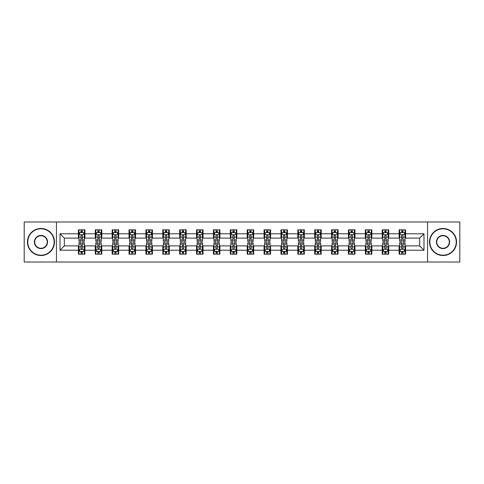 <?xml version="1.0" encoding="UTF-8"?>
<svg xmlns="http://www.w3.org/2000/svg" width="484" height="484" viewBox="0 0 484 484"><rect width="100%" height="100%" fill="white"/><g stroke="black" fill="none" stroke-linecap="round" stroke-linejoin="round"><path stroke-width="0.73" d="M427.56 262.013L459.8 262.013L459.8 221.987L427.56 221.987L427.56 262.013L56.44 262.013L56.44 221.987L24.2 221.987L24.2 262.013L56.44 262.013M427.56 221.987L56.44 221.987M405.592 233.778L405.592 229.827L399.1 229.827L399.1 233.778L388.712 233.778L388.712 229.827L382.221 229.827L382.221 233.778L371.839 233.778L371.839 229.827L365.341 229.827L365.341 233.778L354.96 233.778L354.96 229.827L348.468 229.827L348.468 233.778L338.08 233.778L338.08 229.827L331.588 229.827L331.588 233.778L321.201 233.778L321.201 229.827L314.709 229.827L314.709 233.778L304.321 233.778L304.321 229.827L297.829 229.827L297.829 233.778L287.442 233.778L287.442 229.827L280.95 229.827L280.95 233.778L270.562 233.778L270.562 229.827L264.07 229.827L264.07 233.778L253.683 233.778L253.683 229.827L247.191 229.827L247.191 233.778L236.809 233.778L236.809 229.827L230.317 229.827L230.317 233.778L219.93 233.778L219.93 229.827L213.438 229.827L213.438 233.778L203.05 233.778L203.05 229.827L196.558 229.827L196.558 233.778L186.171 233.778L186.171 229.827L179.679 229.827L179.679 233.778L169.291 233.778L169.291 229.827L162.799 229.827L162.799 233.778L152.412 233.778L152.412 229.827L145.92 229.827L145.92 233.778L135.532 233.778L135.532 229.827L129.04 229.827L129.04 233.778L118.659 233.778L118.659 229.827L112.161 229.827L112.161 233.778L101.779 233.778L101.779 229.827L95.287 229.827L95.287 233.778L84.9 233.778L84.9 229.827L78.408 229.827L78.408 233.778L60.016 233.778L60.016 250.222L64.342 245.896L78.408 245.896L78.408 254.173L84.9 254.173L84.9 245.896L95.287 245.896L95.287 254.173L101.779 254.173L101.779 245.896L112.161 245.896L112.161 254.173L118.659 254.173L118.659 245.896L129.04 245.896L129.04 254.173L135.532 254.173L135.532 245.896L145.92 245.896L145.92 254.173L152.412 254.173L152.412 245.896L162.799 245.896L162.799 254.173L169.291 254.173L169.291 245.896L179.679 245.896L179.679 254.173L186.171 254.173L186.171 245.896L196.558 245.896L196.558 254.173L203.05 254.173L203.05 245.896L213.438 245.896L213.438 254.173L219.93 254.173L219.93 245.896L230.317 245.896L230.317 254.173L236.809 254.173L236.809 245.896L247.191 245.896L247.191 254.173L253.683 254.173L253.683 245.896L264.07 245.896L264.07 254.173L270.562 254.173L270.562 245.896L280.95 245.896L280.95 254.173L287.442 254.173L287.442 245.896L297.829 245.896L297.829 254.173L304.321 254.173L304.321 245.896L314.709 245.896L314.709 254.173L321.201 254.173L321.201 245.896L331.588 245.896L331.588 254.173L338.08 254.173L338.08 245.896L348.468 245.896L348.468 254.173L354.96 254.173L354.96 245.896L365.341 245.896L365.341 254.173L371.839 254.173L371.839 245.896L382.221 245.896L382.221 254.173L388.712 254.173L388.712 245.896L399.1 245.896L399.1 254.173L405.592 254.173L405.592 245.896L419.658 245.896L419.658 238.104L405.592 238.104L405.592 233.778L423.984 233.778L423.984 250.222L405.592 250.222M399.1 250.222L388.712 250.222M382.221 250.222L371.839 250.222M365.341 250.222L354.96 250.222M348.468 250.222L338.08 250.222M331.588 250.222L321.201 250.222M314.709 250.222L304.321 250.222M297.829 250.222L287.442 250.222M280.95 250.222L270.562 250.222M264.07 250.222L253.683 250.222M247.191 250.222L236.809 250.222M230.317 250.222L219.93 250.222M213.438 250.222L203.05 250.222M196.558 250.222L186.171 250.222M179.679 250.222L169.291 250.222M162.799 250.222L152.412 250.222M145.92 250.222L135.532 250.222M129.04 250.222L118.659 250.222M112.161 250.222L101.779 250.222M95.287 250.222L84.9 250.222M78.408 250.222L60.016 250.222M399.1 233.778L399.1 238.104L388.712 238.104L388.712 233.778M382.221 233.778L382.221 238.104L371.839 238.104L371.839 233.778M365.341 233.778L365.341 238.104L354.96 238.104L354.96 233.778M348.468 233.778L348.468 238.104L338.08 238.104L338.08 233.778M331.588 233.778L331.588 238.104L321.201 238.104L321.201 233.778M314.709 233.778L314.709 238.104L304.321 238.104L304.321 233.778M297.829 233.778L297.829 238.104L287.442 238.104L287.442 233.778M280.95 233.778L280.95 238.104L270.562 238.104L270.562 233.778M264.07 233.778L264.07 238.104L253.683 238.104L253.683 233.778M247.191 233.778L247.191 238.104L236.809 238.104L236.809 233.778M230.317 233.778L230.317 238.104L219.93 238.104L219.93 233.778M213.438 233.778L213.438 238.104L203.05 238.104L203.05 233.778M196.558 233.778L196.558 238.104L186.171 238.104L186.171 233.778M179.679 233.778L179.679 238.104L169.291 238.104L169.291 233.778M162.799 233.778L162.799 238.104L152.412 238.104L152.412 233.778M145.92 233.778L145.92 238.104L135.532 238.104L135.532 233.778M129.04 233.778L129.04 238.104L118.659 238.104L118.659 233.778M112.161 233.778L112.161 238.104L101.779 238.104L101.779 233.778M95.287 233.778L95.287 238.104L84.9 238.104L84.9 233.778M78.408 233.778L78.408 238.104L64.342 238.104L60.016 233.778M64.342 238.104L64.342 245.896M423.984 250.222L419.658 245.896M419.658 238.104L423.984 233.778M78.408 232.532L78.946 232.532M81.003 232.532L82.304 232.532M84.355 232.532L84.9 232.532M78.408 237.995L78.946 237.995M81.003 237.995L82.304 237.995M84.355 237.995L84.9 237.995M78.408 246.005L78.946 246.005M81.003 246.005L82.304 246.005M84.355 246.005L84.9 246.005M78.408 251.468L78.946 251.468M81.003 251.468L82.304 251.468M84.355 251.468L84.9 251.468M95.287 246.005L95.826 246.005M97.883 246.005L99.178 246.005M101.235 246.005L101.779 246.005M95.287 251.468L95.826 251.468M97.883 251.468L99.178 251.468M101.235 251.468L101.779 251.468M95.287 232.532L95.826 232.532M97.883 232.532L99.178 232.532M101.235 232.532L101.779 232.532M95.287 237.995L95.826 237.995M97.883 237.995L99.178 237.995M101.235 237.995L101.779 237.995M112.161 246.005L112.705 246.005M114.762 246.005L116.057 246.005M118.114 246.005L118.659 246.005M112.161 251.468L112.705 251.468M114.762 251.468L116.057 251.468M118.114 251.468L118.659 251.468M112.161 232.532L112.705 232.532M114.762 232.532L116.057 232.532M118.114 232.532L118.659 232.532M112.161 237.995L112.705 237.995M114.762 237.995L116.057 237.995M118.114 237.995L118.659 237.995M129.04 246.005L129.585 246.005M131.642 246.005L132.937 246.005M134.994 246.005L135.532 246.005M129.04 251.468L129.585 251.468M131.642 251.468L132.937 251.468M134.994 251.468L135.532 251.468M129.04 232.532L129.585 232.532M131.642 232.532L132.937 232.532M134.994 232.532L135.532 232.532M129.04 237.995L129.585 237.995M131.642 237.995L132.937 237.995M134.994 237.995L135.532 237.995M145.92 246.005L146.464 246.005M148.515 246.005L149.816 246.005M151.873 246.005L152.412 246.005M145.92 251.468L146.464 251.468M148.515 251.468L149.816 251.468M151.873 251.468L152.412 251.468M145.92 232.532L146.464 232.532M148.515 232.532L149.816 232.532M151.873 232.532L152.412 232.532M145.92 237.995L146.464 237.995M148.515 237.995L149.816 237.995M151.873 237.995L152.412 237.995M162.799 246.005L163.344 246.005M165.395 246.005L166.696 246.005M168.753 246.005L169.291 246.005M162.799 251.468L163.344 251.468M165.395 251.468L166.696 251.468M168.753 251.468L169.291 251.468M162.799 232.532L163.344 232.532M165.395 232.532L166.696 232.532M168.753 232.532L169.291 232.532M162.799 237.995L163.344 237.995M165.395 237.995L166.696 237.995M168.753 237.995L169.291 237.995M179.679 246.005L180.217 246.005M182.274 246.005L183.575 246.005M185.632 246.005L186.171 246.005M179.679 251.468L180.217 251.468M182.274 251.468L183.575 251.468M185.632 251.468L186.171 251.468M179.679 232.532L180.217 232.532M182.274 232.532L183.575 232.532M185.632 232.532L186.171 232.532M179.679 237.995L180.217 237.995M182.274 237.995L183.575 237.995M185.632 237.995L186.171 237.995M196.558 246.005L197.097 246.005M199.154 246.005L200.455 246.005M202.506 246.005L203.05 246.005M196.558 251.468L197.097 251.468M199.154 251.468L200.455 251.468M202.506 251.468L203.05 251.468M196.558 232.532L197.097 232.532M199.154 232.532L200.455 232.532M202.506 232.532L203.05 232.532M196.558 237.995L197.097 237.995M199.154 237.995L200.455 237.995M202.506 237.995L203.05 237.995M213.438 246.005L213.976 246.005M216.033 246.005L217.334 246.005M219.385 246.005L219.93 246.005M213.438 251.468L213.976 251.468M216.033 251.468L217.334 251.468M219.385 251.468L219.93 251.468M213.438 232.532L213.976 232.532M216.033 232.532L217.334 232.532M219.385 232.532L219.93 232.532M213.438 237.995L213.976 237.995M216.033 237.995L217.334 237.995M219.385 237.995L219.93 237.995M230.317 246.005L230.856 246.005M232.913 246.005L234.208 246.005M236.265 246.005L236.809 246.005M230.317 251.468L230.856 251.468M232.913 251.468L234.208 251.468M236.265 251.468L236.809 251.468M230.317 232.532L230.856 232.532M232.913 232.532L234.208 232.532M236.265 232.532L236.809 232.532M230.317 237.995L230.856 237.995M232.913 237.995L234.208 237.995M236.265 237.995L236.809 237.995M247.191 246.005L247.735 246.005M249.792 246.005L251.087 246.005M253.144 246.005L253.683 246.005M247.191 251.468L247.735 251.468M249.792 251.468L251.087 251.468M253.144 251.468L253.683 251.468M247.191 232.532L247.735 232.532M249.792 232.532L251.087 232.532M253.144 232.532L253.683 232.532M247.191 237.995L247.735 237.995M249.792 237.995L251.087 237.995M253.144 237.995L253.683 237.995M264.07 246.005L264.615 246.005M266.666 246.005L267.967 246.005M270.024 246.005L270.562 246.005M264.07 251.468L264.615 251.468M266.666 251.468L267.967 251.468M270.024 251.468L270.562 251.468M264.07 232.532L264.615 232.532M266.666 232.532L267.967 232.532M270.024 232.532L270.562 232.532M264.07 237.995L264.615 237.995M266.666 237.995L267.967 237.995M270.024 237.995L270.562 237.995M280.95 246.005L281.494 246.005M283.545 246.005L284.846 246.005M286.903 246.005L287.442 246.005M280.95 251.468L281.494 251.468M283.545 251.468L284.846 251.468M286.903 251.468L287.442 251.468M280.95 232.532L281.494 232.532M283.545 232.532L284.846 232.532M286.903 232.532L287.442 232.532M280.95 237.995L281.494 237.995M283.545 237.995L284.846 237.995M286.903 237.995L287.442 237.995M297.829 246.005L298.368 246.005M300.425 246.005L301.726 246.005M303.783 246.005L304.321 246.005M297.829 251.468L298.368 251.468M300.425 251.468L301.726 251.468M303.783 251.468L304.321 251.468M297.829 232.532L298.368 232.532M300.425 232.532L301.726 232.532M303.783 232.532L304.321 232.532M297.829 237.995L298.368 237.995M300.425 237.995L301.726 237.995M303.783 237.995L304.321 237.995M314.709 246.005L315.247 246.005M317.304 246.005L318.605 246.005M320.656 246.005L321.201 246.005M314.709 251.468L315.247 251.468M317.304 251.468L318.605 251.468M320.656 251.468L321.201 251.468M314.709 232.532L315.247 232.532M317.304 232.532L318.605 232.532M320.656 232.532L321.201 232.532M314.709 237.995L315.247 237.995M317.304 237.995L318.605 237.995M320.656 237.995L321.201 237.995M331.588 246.005L332.127 246.005M334.184 246.005L335.485 246.005M337.536 246.005L338.08 246.005M331.588 251.468L332.127 251.468M334.184 251.468L335.485 251.468M337.536 251.468L338.08 251.468M331.588 232.532L332.127 232.532M334.184 232.532L335.485 232.532M337.536 232.532L338.08 232.532M331.588 237.995L332.127 237.995M334.184 237.995L335.485 237.995M337.536 237.995L338.08 237.995M348.468 246.005L349.006 246.005M351.063 246.005L352.358 246.005M354.415 246.005L354.96 246.005M348.468 251.468L349.006 251.468M351.063 251.468L352.358 251.468M354.415 251.468L354.96 251.468M348.468 232.532L349.006 232.532M351.063 232.532L352.358 232.532M354.415 232.532L354.96 232.532M348.468 237.995L349.006 237.995M351.063 237.995L352.358 237.995M354.415 237.995L354.96 237.995M365.341 246.005L365.886 246.005M367.943 246.005L369.238 246.005M371.295 246.005L371.839 246.005M365.341 251.468L365.886 251.468M367.943 251.468L369.238 251.468M371.295 251.468L371.839 251.468M365.341 232.532L365.886 232.532M367.943 232.532L369.238 232.532M371.295 232.532L371.839 232.532M365.341 237.995L365.886 237.995M367.943 237.995L369.238 237.995M371.295 237.995L371.839 237.995M382.221 246.005L382.765 246.005M384.822 246.005L386.117 246.005M388.174 246.005L388.712 246.005M382.221 251.468L382.765 251.468M384.822 251.468L386.117 251.468M388.174 251.468L388.712 251.468M382.221 232.532L382.765 232.532M384.822 232.532L386.117 232.532M388.174 232.532L388.712 232.532M382.221 237.995L382.765 237.995M384.822 237.995L386.117 237.995M388.174 237.995L388.712 237.995M399.1 246.005L399.645 246.005M401.696 246.005L402.997 246.005M405.054 246.005L405.592 246.005M399.1 251.468L399.645 251.468M401.696 251.468L402.997 251.468M405.054 251.468L405.592 251.468M399.1 232.532L399.645 232.532M401.696 232.532L402.997 232.532M405.054 232.532L405.592 232.532M399.1 237.995L399.645 237.995M401.696 237.995L402.997 237.995M405.054 237.995L405.592 237.995M82.304 231.237L81.003 231.237M84.355 239.991L82.304 239.991L82.304 241.353L84.355 241.353L84.355 234.752L83.278 232.586L80.029 232.586L78.946 234.752L78.946 241.353L81.003 241.353L81.003 239.991L78.946 239.991M78.946 234.752L78.946 229.827M84.355 234.752L84.355 229.827M81.003 232.586L81.003 229.827M82.304 229.827L82.304 232.586M82.304 239.991L82.304 235.563C81.869 234.728 81.439 234.728 81.003 235.563L81.003 239.991M81.003 252.763L82.304 252.763M78.946 244.009L81.003 244.009L81.003 242.647L78.946 242.647L78.946 249.248L80.029 251.414L83.278 251.414L84.355 249.248L84.355 242.647L82.304 242.647L82.304 244.009L84.355 244.009M84.355 249.248L84.355 254.173M78.946 249.248L78.946 254.173M82.304 251.414L82.304 254.173M81.003 254.173L81.003 251.414M81.003 244.009L81.003 248.437C81.433 249.272 81.869 249.272 82.304 248.437L82.304 244.009M40.971 228.799A13.201 13.201 0 0 0 27.769 242A13.201 13.201 0 0 0 40.971 255.201A13.201 13.201 0 0 0 54.172 242A13.201 13.201 0 0 0 40.971 228.799M40.971 255.522A13.522 13.522 0 0 1 27.449 242A13.522 13.522 0 0 1 40.971 228.478A13.522 13.522 0 0 1 54.492 242A13.522 13.522 0 0 1 40.971 255.522M40.971 235.399A6.601 6.601 0 0 1 47.571 242A6.601 6.601 0 0 1 40.971 248.601A6.601 6.601 0 0 1 34.37 242A6.601 6.601 0 0 1 40.971 235.399M40.971 248.274A6.274 6.274 0 0 0 47.244 242A6.274 6.274 0 0 0 40.971 235.726A6.274 6.274 0 0 0 34.697 242A6.274 6.274 0 0 0 40.971 248.274M443.029 228.799A13.201 13.201 0 0 0 429.828 242A13.201 13.201 0 0 0 443.029 255.201A13.201 13.201 0 0 0 456.231 242A13.201 13.201 0 0 0 443.029 228.799M443.029 255.522A13.522 13.522 0 0 1 429.508 242A13.522 13.522 0 0 1 443.029 228.478A13.522 13.522 0 0 1 456.551 242A13.522 13.522 0 0 1 443.029 255.522M443.029 235.399A6.601 6.601 0 0 1 449.63 242A6.601 6.601 0 0 1 443.029 248.601A6.601 6.601 0 0 1 436.429 242A6.601 6.601 0 0 1 443.029 235.399M443.029 248.274A6.274 6.274 0 0 0 449.303 242A6.274 6.274 0 0 0 443.029 235.726A6.274 6.274 0 0 0 436.756 242A6.274 6.274 0 0 0 443.029 248.274M99.178 231.237L97.883 231.237M101.235 239.991L99.178 239.991L99.178 241.353L101.235 241.353L101.235 234.752L100.152 232.586L96.909 232.586L95.826 234.752L95.826 241.353L97.883 241.353L97.883 239.991L95.826 239.991M95.826 234.752L95.826 229.827M101.235 234.752L101.235 229.827M97.883 232.586L97.883 229.827M99.178 229.827L99.178 232.586M99.178 239.991L99.178 235.563C98.748 234.728 98.312 234.728 97.883 235.563L97.883 239.991M116.057 231.237L114.762 231.237M118.114 239.991L116.057 239.991L116.057 241.353L118.114 241.353L118.114 234.752L117.031 232.586L113.788 232.586L112.705 234.752L112.705 241.353L114.762 241.353L114.762 239.991L112.705 239.991M112.705 234.752L112.705 229.827M118.114 234.752L118.114 229.827M114.762 232.586L114.762 229.827M116.057 229.827L116.057 232.586M116.057 239.991L116.057 235.563C115.628 234.728 115.192 234.728 114.762 235.563L114.762 239.991M97.883 252.763L99.178 252.763M95.826 244.009L97.883 244.009L97.883 242.647L95.826 242.647L95.826 249.248L96.909 251.414L100.152 251.414L101.235 249.248L101.235 242.647L99.178 242.647L99.178 244.009L101.235 244.009M101.235 249.248L101.235 254.173M95.826 249.248L95.826 254.173M99.178 251.414L99.178 254.173M97.883 254.173L97.883 251.414M97.883 244.009L97.883 248.437C98.312 249.272 98.748 249.272 99.178 248.437L99.178 244.009M114.762 252.763L116.057 252.763M112.705 244.009L114.762 244.009L114.762 242.647L112.705 242.647L112.705 249.248L113.788 251.414L117.031 251.414L118.114 249.248L118.114 242.647L116.057 242.647L116.057 244.009L118.114 244.009M118.114 249.248L118.114 254.173M112.705 249.248L112.705 254.173M116.057 251.414L116.057 254.173M114.762 254.173L114.762 251.414M114.762 244.009L114.762 248.437C115.192 249.272 115.628 249.272 116.057 248.437L116.057 244.009M132.937 231.237L131.642 231.237M134.994 239.991L132.937 239.991L132.937 241.353L134.994 241.353L134.994 234.752L133.911 232.586L130.668 232.586L129.585 234.752L129.585 241.353L131.642 241.353L131.642 239.991L129.585 239.991M129.585 234.752L129.585 229.827M134.994 234.752L134.994 229.827M131.642 232.586L131.642 229.827M132.937 229.827L132.937 232.586M132.937 239.991L132.937 235.563C132.507 234.728 132.072 234.728 131.642 235.563L131.642 239.991M149.816 231.237L148.515 231.237M151.873 239.991L149.816 239.991L149.816 241.353L151.873 241.353L151.873 234.752L150.79 232.586L147.541 232.586L146.464 234.752L146.464 241.353L148.515 241.353L148.515 239.991L146.464 239.991M146.464 234.752L146.464 229.827M151.873 234.752L151.873 229.827M148.515 232.586L148.515 229.827M149.816 229.827L149.816 232.586M149.816 239.991L149.816 235.563C149.387 234.728 148.951 234.728 148.515 235.563L148.515 239.991M166.696 231.237L165.395 231.237M168.753 239.991L166.696 239.991L166.696 241.353L168.753 241.353L168.753 234.752L167.67 232.586L164.421 232.586L163.344 234.752L163.344 241.353L165.395 241.353L165.395 239.991L163.344 239.991M163.344 234.752L163.344 229.827M168.753 234.752L168.753 229.827M165.395 232.586L165.395 229.827M166.696 229.827L166.696 232.586M166.696 239.991L166.696 235.563C166.26 234.728 165.831 234.728 165.395 235.563L165.395 239.991M131.642 252.763L132.937 252.763M129.585 244.009L131.642 244.009L131.642 242.647L129.585 242.647L129.585 249.248L130.668 251.414L133.911 251.414L134.994 249.248L134.994 242.647L132.937 242.647L132.937 244.009L134.994 244.009M134.994 249.248L134.994 254.173M129.585 249.248L129.585 254.173M132.937 251.414L132.937 254.173M131.642 254.173L131.642 251.414M131.642 244.009L131.642 248.437C132.072 249.272 132.507 249.272 132.937 248.437L132.937 244.009M148.515 252.763L149.816 252.763M146.464 244.009L148.515 244.009L148.515 242.647L146.464 242.647L146.464 249.248L147.541 251.414L150.79 251.414L151.873 249.248L151.873 242.647L149.816 242.647L149.816 244.009L151.873 244.009M151.873 249.248L151.873 254.173M146.464 249.248L146.464 254.173M149.816 251.414L149.816 254.173M148.515 254.173L148.515 251.414M148.515 244.009L148.515 248.437C148.951 249.272 149.381 249.272 149.816 248.437L149.816 244.009M165.395 252.763L166.696 252.763M163.344 244.009L165.395 244.009L165.395 242.647L163.344 242.647L163.344 249.248L164.421 251.414L167.67 251.414L168.753 249.248L168.753 242.647L166.696 242.647L166.696 244.009L168.753 244.009M168.753 249.248L168.753 254.173M163.344 249.248L163.344 254.173M166.696 251.414L166.696 254.173M165.395 254.173L165.395 251.414M165.395 244.009L165.395 248.437C165.831 249.272 166.26 249.272 166.696 248.437L166.696 244.009M183.575 231.237L182.274 231.237M185.632 239.991L183.575 239.991L183.575 241.353L185.632 241.353L185.632 234.752L184.549 232.586L181.3 232.586L180.217 234.752L180.217 241.353L182.274 241.353L182.274 239.991L180.217 239.991M180.217 234.752L180.217 229.827M185.632 234.752L185.632 229.827M182.274 232.586L182.274 229.827M183.575 229.827L183.575 232.586M183.575 239.991L183.575 235.563C183.14 234.728 182.71 234.728 182.274 235.563L182.274 239.991M182.274 252.763L183.575 252.763M180.217 244.009L182.274 244.009L182.274 242.647L180.217 242.647L180.217 249.248L181.3 251.414L184.549 251.414L185.632 249.248L185.632 242.647L183.575 242.647L183.575 244.009L185.632 244.009M185.632 249.248L185.632 254.173M180.217 249.248L180.217 254.173M183.575 251.414L183.575 254.173M182.274 254.173L182.274 251.414M182.274 244.009L182.274 248.437C182.71 249.272 183.14 249.272 183.575 248.437L183.575 244.009M200.455 231.237L199.154 231.237M202.506 239.991L200.455 239.991L200.455 241.353L202.506 241.353L202.506 234.752L201.429 232.586L198.18 232.586L197.097 234.752L197.097 241.353L199.154 241.353L199.154 239.991L197.097 239.991M197.097 234.752L197.097 229.827M202.506 234.752L202.506 229.827M199.154 232.586L199.154 229.827M200.455 229.827L200.455 232.586M200.455 239.991L200.455 235.563C200.019 234.728 199.589 234.728 199.154 235.563L199.154 239.991M199.154 252.763L200.455 252.763M197.097 244.009L199.154 244.009L199.154 242.647L197.097 242.647L197.097 249.248L198.18 251.414L201.429 251.414L202.506 249.248L202.506 242.647L200.455 242.647L200.455 244.009L202.506 244.009M202.506 249.248L202.506 254.173M197.097 249.248L197.097 254.173M200.455 251.414L200.455 254.173M199.154 254.173L199.154 251.414M199.154 244.009L199.154 248.437C199.583 249.272 200.019 249.272 200.455 248.437L200.455 244.009M217.334 231.237L216.033 231.237M219.385 239.991L217.334 239.991L217.334 241.353L219.385 241.353L219.385 234.752L218.302 232.586L215.059 232.586L213.976 234.752L213.976 241.353L216.033 241.353L216.033 239.991L213.976 239.991M213.976 234.752L213.976 229.827M219.385 234.752L219.385 229.827M216.033 232.586L216.033 229.827M217.334 229.827L217.334 232.586M217.334 239.991L217.334 235.563C216.899 234.728 216.469 234.728 216.033 235.563L216.033 239.991M216.033 252.763L217.334 252.763M213.976 244.009L216.033 244.009L216.033 242.647L213.976 242.647L213.976 249.248L215.059 251.414L218.302 251.414L219.385 249.248L219.385 242.647L217.334 242.647L217.334 244.009L219.385 244.009M219.385 249.248L219.385 254.173M213.976 249.248L213.976 254.173M217.334 251.414L217.334 254.173M216.033 254.173L216.033 251.414M216.033 244.009L216.033 248.437C216.463 249.272 216.899 249.272 217.334 248.437L217.334 244.009M234.208 231.237L232.913 231.237M236.265 239.991L234.208 239.991L234.208 241.353L236.265 241.353L236.265 234.752L235.182 232.586L231.939 232.586L230.856 234.752L230.856 241.353L232.913 241.353L232.913 239.991L230.856 239.991M230.856 234.752L230.856 229.827M236.265 234.752L236.265 229.827M232.913 232.586L232.913 229.827M234.208 229.827L234.208 232.586M234.208 239.991L234.208 235.563C233.778 234.728 233.342 234.728 232.913 235.563L232.913 239.991M232.913 252.763L234.208 252.763M230.856 244.009L232.913 244.009L232.913 242.647L230.856 242.647L230.856 249.248L231.939 251.414L235.182 251.414L236.265 249.248L236.265 242.647L234.208 242.647L234.208 244.009L236.265 244.009M236.265 249.248L236.265 254.173M230.856 249.248L230.856 254.173M234.208 251.414L234.208 254.173M232.913 254.173L232.913 251.414M232.913 244.009L232.913 248.437C233.342 249.272 233.778 249.272 234.208 248.437L234.208 244.009M251.087 231.237L249.792 231.237M253.144 239.991L251.087 239.991L251.087 241.353L253.144 241.353L253.144 234.752L252.061 232.586L248.818 232.586L247.735 234.752L247.735 241.353L249.792 241.353L249.792 239.991L247.735 239.991M247.735 234.752L247.735 229.827M253.144 234.752L253.144 229.827M249.792 232.586L249.792 229.827M251.087 229.827L251.087 232.586M251.087 239.991L251.087 235.563C250.658 234.728 250.222 234.728 249.792 235.563L249.792 239.991M249.792 252.763L251.087 252.763M247.735 244.009L249.792 244.009L249.792 242.647L247.735 242.647L247.735 249.248L248.818 251.414L252.061 251.414L253.144 249.248L253.144 242.647L251.087 242.647L251.087 244.009L253.144 244.009M253.144 249.248L253.144 254.173M247.735 249.248L247.735 254.173M251.087 251.414L251.087 254.173M249.792 254.173L249.792 251.414M249.792 244.009L249.792 248.437C250.222 249.272 250.658 249.272 251.087 248.437L251.087 244.009M267.967 231.237L266.666 231.237M270.024 239.991L267.967 239.991L267.967 241.353L270.024 241.353L270.024 234.752L268.941 232.586L265.698 232.586L264.615 234.752L264.615 241.353L266.666 241.353L266.666 239.991L264.615 239.991M264.615 234.752L264.615 229.827M270.024 234.752L270.024 229.827M266.666 232.586L266.666 229.827M267.967 229.827L267.967 232.586M267.967 239.991L267.967 235.563C267.537 234.728 267.101 234.728 266.666 235.563L266.666 239.991M266.666 252.763L267.967 252.763M264.615 244.009L266.666 244.009L266.666 242.647L264.615 242.647L264.615 249.248L265.698 251.414L268.941 251.414L270.024 249.248L270.024 242.647L267.967 242.647L267.967 244.009L270.024 244.009M270.024 249.248L270.024 254.173M264.615 249.248L264.615 254.173M267.967 251.414L267.967 254.173M266.666 254.173L266.666 251.414M266.666 244.009L266.666 248.437C267.101 249.272 267.531 249.272 267.967 248.437L267.967 244.009M284.846 231.237L283.545 231.237M286.903 239.991L284.846 239.991L284.846 241.353L286.903 241.353L286.903 234.752L285.82 232.586L282.571 232.586L281.494 234.752L281.494 241.353L283.545 241.353L283.545 239.991L281.494 239.991M281.494 234.752L281.494 229.827M286.903 234.752L286.903 229.827M283.545 232.586L283.545 229.827M284.846 229.827L284.846 232.586M284.846 239.991L284.846 235.563C284.417 234.728 283.981 234.728 283.545 235.563L283.545 239.991M283.545 252.763L284.846 252.763M281.494 244.009L283.545 244.009L283.545 242.647L281.494 242.647L281.494 249.248L282.571 251.414L285.82 251.414L286.903 249.248L286.903 242.647L284.846 242.647L284.846 244.009L286.903 244.009M286.903 249.248L286.903 254.173M281.494 249.248L281.494 254.173M284.846 251.414L284.846 254.173M283.545 254.173L283.545 251.414M283.545 244.009L283.545 248.437C283.981 249.272 284.411 249.272 284.846 248.437L284.846 244.009M301.726 231.237L300.425 231.237M303.783 239.991L301.726 239.991L301.726 241.353L303.783 241.353L303.783 234.752L302.7 232.586L299.451 232.586L298.368 234.752L298.368 241.353L300.425 241.353L300.425 239.991L298.368 239.991M298.368 234.752L298.368 229.827M303.783 234.752L303.783 229.827M300.425 232.586L300.425 229.827M301.726 229.827L301.726 232.586M301.726 239.991L301.726 235.563C301.29 234.728 300.86 234.728 300.425 235.563L300.425 239.991M300.425 252.763L301.726 252.763M298.368 244.009L300.425 244.009L300.425 242.647L298.368 242.647L298.368 249.248L299.451 251.414L302.7 251.414L303.783 249.248L303.783 242.647L301.726 242.647L301.726 244.009L303.783 244.009M303.783 249.248L303.783 254.173M298.368 249.248L298.368 254.173M301.726 251.414L301.726 254.173M300.425 254.173L300.425 251.414M300.425 244.009L300.425 248.437C300.86 249.272 301.29 249.272 301.726 248.437L301.726 244.009M318.605 231.237L317.304 231.237M320.656 239.991L318.605 239.991L318.605 241.353L320.656 241.353L320.656 234.752L319.579 232.586L316.33 232.586L315.247 234.752L315.247 241.353L317.304 241.353L317.304 239.991L315.247 239.991M315.247 234.752L315.247 229.827M320.656 234.752L320.656 229.827M317.304 232.586L317.304 229.827M318.605 229.827L318.605 232.586M318.605 239.991L318.605 235.563C318.169 234.728 317.74 234.728 317.304 235.563L317.304 239.991M317.304 252.763L318.605 252.763M315.247 244.009L317.304 244.009L317.304 242.647L315.247 242.647L315.247 249.248L316.33 251.414L319.579 251.414L320.656 249.248L320.656 242.647L318.605 242.647L318.605 244.009L320.656 244.009M320.656 249.248L320.656 254.173M315.247 249.248L315.247 254.173M318.605 251.414L318.605 254.173M317.304 254.173L317.304 251.414M317.304 244.009L317.304 248.437C317.74 249.272 318.169 249.272 318.605 248.437L318.605 244.009M335.485 231.237L334.184 231.237M337.536 239.991L335.485 239.991L335.485 241.353L337.536 241.353L337.536 234.752L336.459 232.586L333.21 232.586L332.127 234.752L332.127 241.353L334.184 241.353L334.184 239.991L332.127 239.991M332.127 234.752L332.127 229.827M337.536 234.752L337.536 229.827M334.184 232.586L334.184 229.827M335.485 229.827L335.485 232.586M335.485 239.991L335.485 235.563C335.049 234.728 334.619 234.728 334.184 235.563L334.184 239.991M334.184 252.763L335.485 252.763M332.127 244.009L334.184 244.009L334.184 242.647L332.127 242.647L332.127 249.248L333.21 251.414L336.459 251.414L337.536 249.248L337.536 242.647L335.485 242.647L335.485 244.009L337.536 244.009M337.536 249.248L337.536 254.173M332.127 249.248L332.127 254.173M335.485 251.414L335.485 254.173M334.184 254.173L334.184 251.414M334.184 244.009L334.184 248.437C334.613 249.272 335.049 249.272 335.485 248.437L335.485 244.009M352.358 231.237L351.063 231.237M354.415 239.991L352.358 239.991L352.358 241.353L354.415 241.353L354.415 234.752L353.332 232.586L350.089 232.586L349.006 234.752L349.006 241.353L351.063 241.353L351.063 239.991L349.006 239.991M349.006 234.752L349.006 229.827M354.415 234.752L354.415 229.827M351.063 232.586L351.063 229.827M352.358 229.827L352.358 232.586M352.358 239.991L352.358 235.563C351.929 234.728 351.493 234.728 351.063 235.563L351.063 239.991M351.063 252.763L352.358 252.763M349.006 244.009L351.063 244.009L351.063 242.647L349.006 242.647L349.006 249.248L350.089 251.414L353.332 251.414L354.415 249.248L354.415 242.647L352.358 242.647L352.358 244.009L354.415 244.009M354.415 249.248L354.415 254.173M349.006 249.248L349.006 254.173M352.358 251.414L352.358 254.173M351.063 254.173L351.063 251.414M351.063 244.009L351.063 248.437C351.493 249.272 351.929 249.272 352.358 248.437L352.358 244.009M369.238 231.237L367.943 231.237M371.295 239.991L369.238 239.991L369.238 241.353L371.295 241.353L371.295 234.752L370.212 232.586L366.969 232.586L365.886 234.752L365.886 241.353L367.943 241.353L367.943 239.991L365.886 239.991M365.886 234.752L365.886 229.827M371.295 234.752L371.295 229.827M367.943 232.586L367.943 229.827M369.238 229.827L369.238 232.586M369.238 239.991L369.238 235.563C368.808 234.728 368.372 234.728 367.943 235.563L367.943 239.991M367.943 252.763L369.238 252.763M365.886 244.009L367.943 244.009L367.943 242.647L365.886 242.647L365.886 249.248L366.969 251.414L370.212 251.414L371.295 249.248L371.295 242.647L369.238 242.647L369.238 244.009L371.295 244.009M371.295 249.248L371.295 254.173M365.886 249.248L365.886 254.173M369.238 251.414L369.238 254.173M367.943 254.173L367.943 251.414M367.943 244.009L367.943 248.437C368.372 249.272 368.808 249.272 369.238 248.437L369.238 244.009M386.117 231.237L384.822 231.237M388.174 239.991L386.117 239.991L386.117 241.353L388.174 241.353L388.174 234.752L387.091 232.586L383.848 232.586L382.765 234.752L382.765 241.353L384.822 241.353L384.822 239.991L382.765 239.991M382.765 234.752L382.765 229.827M388.174 234.752L388.174 229.827M384.822 232.586L384.822 229.827M386.117 229.827L386.117 232.586M386.117 239.991L386.117 235.563C385.688 234.728 385.252 234.728 384.822 235.563L384.822 239.991M384.822 252.763L386.117 252.763M382.765 244.009L384.822 244.009L384.822 242.647L382.765 242.647L382.765 249.248L383.848 251.414L387.091 251.414L388.174 249.248L388.174 242.647L386.117 242.647L386.117 244.009L388.174 244.009M388.174 249.248L388.174 254.173M382.765 249.248L382.765 254.173M386.117 251.414L386.117 254.173M384.822 254.173L384.822 251.414M384.822 244.009L384.822 248.437C385.252 249.272 385.688 249.272 386.117 248.437L386.117 244.009M402.997 231.237L401.696 231.237M405.054 239.991L402.997 239.991L402.997 241.353L405.054 241.353L405.054 234.752L403.971 232.586L400.722 232.586L399.645 234.752L399.645 241.353L401.696 241.353L401.696 239.991L399.645 239.991M399.645 234.752L399.645 229.827M405.054 234.752L405.054 229.827M401.696 232.586L401.696 229.827M402.997 229.827L402.997 232.586M402.997 239.991L402.997 235.563C402.567 234.728 402.131 234.728 401.696 235.563L401.696 239.991M401.696 252.763L402.997 252.763M399.645 244.009L401.696 244.009L401.696 242.647L399.645 242.647L399.645 249.248L400.722 251.414L403.971 251.414L405.054 249.248L405.054 242.647L402.997 242.647L402.997 244.009L405.054 244.009M405.054 249.248L405.054 254.173M399.645 249.248L399.645 254.173M402.997 251.414L402.997 254.173M401.696 254.173L401.696 251.414M401.696 244.009L401.696 248.437C402.131 249.272 402.561 249.272 402.997 248.437L402.997 244.009M84.331 234.698L78.977 234.698M78.946 232.719L79.963 232.719M83.339 232.719L84.355 232.719M81.003 237.093L78.946 237.093M84.355 237.093L82.304 237.093M82.304 231.921L81.003 231.921M78.977 249.302L84.331 249.302M84.355 251.281L83.339 251.281M79.963 251.281L78.946 251.281M82.304 246.907L84.355 246.907M78.946 246.907L81.003 246.907M81.003 252.079L82.304 252.079M101.21 234.698L95.856 234.698M95.826 232.719L96.842 232.719M100.218 232.719L101.235 232.719M97.883 237.093L95.826 237.093M101.235 237.093L99.178 237.093M99.178 231.921L97.883 231.921M118.09 234.698L112.73 234.698M112.705 232.719L113.722 232.719M117.098 232.719L118.114 232.719M114.762 237.093L112.705 237.093M118.114 237.093L116.057 237.093M116.057 231.921L114.762 231.921M95.856 249.302L101.21 249.302M101.235 251.281L100.218 251.281M96.842 251.281L95.826 251.281M99.178 246.907L101.235 246.907M95.826 246.907L97.883 246.907M97.883 252.079L99.178 252.079M112.73 249.302L118.09 249.302M118.114 251.281L117.098 251.281M113.722 251.281L112.705 251.281M116.057 246.907L118.114 246.907M112.705 246.907L114.762 246.907M114.762 252.079L116.057 252.079M134.963 234.698L129.609 234.698M129.585 232.719L130.601 232.719M133.977 232.719L134.994 232.719M131.642 237.093L129.585 237.093M134.994 237.093L132.937 237.093M132.937 231.921L131.642 231.921M151.843 234.698L146.489 234.698M146.464 232.719L147.481 232.719M150.857 232.719L151.873 232.719M148.515 237.093L146.464 237.093M151.873 237.093L149.816 237.093M149.816 231.921L148.515 231.921M168.722 234.698L163.368 234.698M163.344 232.719L164.36 232.719M167.736 232.719L168.753 232.719M165.395 237.093L163.344 237.093M168.753 237.093L166.696 237.093M166.696 231.921L165.395 231.921M129.609 249.302L134.963 249.302M134.994 251.281L133.977 251.281M130.601 251.281L129.585 251.281M132.937 246.907L134.994 246.907M129.585 246.907L131.642 246.907M131.642 252.079L132.937 252.079M146.489 249.302L151.843 249.302M151.873 251.281L150.857 251.281M147.481 251.281L146.464 251.281M149.816 246.907L151.873 246.907M146.464 246.907L148.515 246.907M148.515 252.079L149.816 252.079M163.368 249.302L168.722 249.302M168.753 251.281L167.736 251.281M164.36 251.281L163.344 251.281M166.696 246.907L168.753 246.907M163.344 246.907L165.395 246.907M165.395 252.079L166.696 252.079M185.602 234.698L180.248 234.698M180.217 232.719L181.234 232.719M184.61 232.719L185.632 232.719M182.274 237.093L180.217 237.093M185.632 237.093L183.575 237.093M183.575 231.921L182.274 231.921M180.248 249.302L185.602 249.302M185.632 251.281L184.61 251.281M181.234 251.281L180.217 251.281M183.575 246.907L185.632 246.907M180.217 246.907L182.274 246.907M182.274 252.079L183.575 252.079M202.481 234.698L197.127 234.698M197.097 232.719L198.113 232.719M201.489 232.719L202.506 232.719M199.154 237.093L197.097 237.093M202.506 237.093L200.455 237.093M200.455 231.921L199.154 231.921M197.127 249.302L202.481 249.302M202.506 251.281L201.489 251.281M198.113 251.281L197.097 251.281M200.455 246.907L202.506 246.907M197.097 246.907L199.154 246.907M199.154 252.079L200.455 252.079M219.361 234.698L214.007 234.698M213.976 232.719L214.993 232.719M218.369 232.719L219.385 232.719M216.033 237.093L213.976 237.093M219.385 237.093L217.334 237.093M217.334 231.921L216.033 231.921M214.007 249.302L219.361 249.302M219.385 251.281L218.369 251.281M214.993 251.281L213.976 251.281M217.334 246.907L219.385 246.907M213.976 246.907L216.033 246.907M216.033 252.079L217.334 252.079M236.24 234.698L230.88 234.698M230.856 232.719L231.872 232.719M235.248 232.719L236.265 232.719M232.913 237.093L230.856 237.093M236.265 237.093L234.208 237.093M234.208 231.921L232.913 231.921M230.88 249.302L236.24 249.302M236.265 251.281L235.248 251.281M231.872 251.281L230.856 251.281M234.208 246.907L236.265 246.907M230.856 246.907L232.913 246.907M232.913 252.079L234.208 252.079M253.12 234.698L247.76 234.698M247.735 232.719L248.752 232.719M252.128 232.719L253.144 232.719M249.792 237.093L247.735 237.093M253.144 237.093L251.087 237.093M251.087 231.921L249.792 231.921M247.76 249.302L253.12 249.302M253.144 251.281L252.128 251.281M248.752 251.281L247.735 251.281M251.087 246.907L253.144 246.907M247.735 246.907L249.792 246.907M249.792 252.079L251.087 252.079M269.993 234.698L264.639 234.698M264.615 232.719L265.631 232.719M269.007 232.719L270.024 232.719M266.666 237.093L264.615 237.093M270.024 237.093L267.967 237.093M267.967 231.921L266.666 231.921M264.639 249.302L269.993 249.302M270.024 251.281L269.007 251.281M265.631 251.281L264.615 251.281M267.967 246.907L270.024 246.907M264.615 246.907L266.666 246.907M266.666 252.079L267.967 252.079M286.873 234.698L281.519 234.698M281.494 232.719L282.511 232.719M285.887 232.719L286.903 232.719M283.545 237.093L281.494 237.093M286.903 237.093L284.846 237.093M284.846 231.921L283.545 231.921M281.519 249.302L286.873 249.302M286.903 251.281L285.887 251.281M282.511 251.281L281.494 251.281M284.846 246.907L286.903 246.907M281.494 246.907L283.545 246.907M283.545 252.079L284.846 252.079M303.752 234.698L298.398 234.698M298.368 232.719L299.39 232.719M302.766 232.719L303.783 232.719M300.425 237.093L298.368 237.093M303.783 237.093L301.726 237.093M301.726 231.921L300.425 231.921M298.398 249.302L303.752 249.302M303.783 251.281L302.766 251.281M299.39 251.281L298.368 251.281M301.726 246.907L303.783 246.907M298.368 246.907L300.425 246.907M300.425 252.079L301.726 252.079M320.632 234.698L315.278 234.698M315.247 232.719L316.264 232.719M319.64 232.719L320.656 232.719M317.304 237.093L315.247 237.093M320.656 237.093L318.605 237.093M318.605 231.921L317.304 231.921M315.278 249.302L320.632 249.302M320.656 251.281L319.64 251.281M316.264 251.281L315.247 251.281M318.605 246.907L320.656 246.907M315.247 246.907L317.304 246.907M317.304 252.079L318.605 252.079M337.511 234.698L332.157 234.698M332.127 232.719L333.143 232.719M336.519 232.719L337.536 232.719M334.184 237.093L332.127 237.093M337.536 237.093L335.485 237.093M335.485 231.921L334.184 231.921M332.157 249.302L337.511 249.302M337.536 251.281L336.519 251.281M333.143 251.281L332.127 251.281M335.485 246.907L337.536 246.907M332.127 246.907L334.184 246.907M334.184 252.079L335.485 252.079M354.391 234.698L349.037 234.698M349.006 232.719L350.023 232.719M353.399 232.719L354.415 232.719M351.063 237.093L349.006 237.093M354.415 237.093L352.358 237.093M352.358 231.921L351.063 231.921M349.037 249.302L354.391 249.302M354.415 251.281L353.399 251.281M350.023 251.281L349.006 251.281M352.358 246.907L354.415 246.907M349.006 246.907L351.063 246.907M351.063 252.079L352.358 252.079M371.27 234.698L365.91 234.698M365.886 232.719L366.902 232.719M370.278 232.719L371.295 232.719M367.943 237.093L365.886 237.093M371.295 237.093L369.238 237.093M369.238 231.921L367.943 231.921M365.91 249.302L371.27 249.302M371.295 251.281L370.278 251.281M366.902 251.281L365.886 251.281M369.238 246.907L371.295 246.907M365.886 246.907L367.943 246.907M367.943 252.079L369.238 252.079M388.144 234.698L382.79 234.698M382.765 232.719L383.782 232.719M387.158 232.719L388.174 232.719M384.822 237.093L382.765 237.093M388.174 237.093L386.117 237.093M386.117 231.921L384.822 231.921M382.79 249.302L388.144 249.302M388.174 251.281L387.158 251.281M383.782 251.281L382.765 251.281M386.117 246.907L388.174 246.907M382.765 246.907L384.822 246.907M384.822 252.079L386.117 252.079M405.023 234.698L399.669 234.698M399.645 232.719L400.661 232.719M404.037 232.719L405.054 232.719M401.696 237.093L399.645 237.093M405.054 237.093L402.997 237.093M402.997 231.921L401.696 231.921M399.669 249.302L405.023 249.302M405.054 251.281L404.037 251.281M400.661 251.281L399.645 251.281M402.997 246.907L405.054 246.907M399.645 246.907L401.696 246.907M401.696 252.079L402.997 252.079"/></g></svg>
